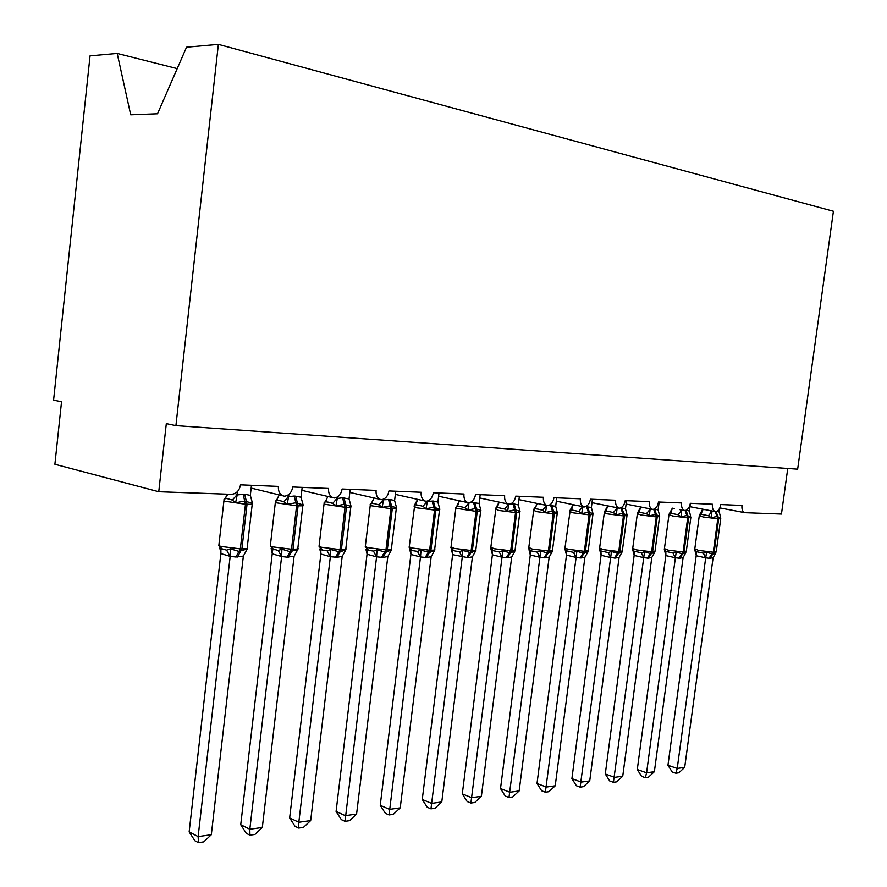 <?xml version="1.0" encoding="UTF-8"?>
<svg xmlns="http://www.w3.org/2000/svg" width="887" height="887" viewBox="0 0 887 887"><rect width="100%" height="100%" fill="white"/><g stroke="black" fill="none" stroke-linecap="round" stroke-linejoin="round"><path stroke-width="1.33" d="M177.212 68.609L117.195 53.42L90.053 55.848L53.586 400.115L61.536 401.778L54.894 464.278L158.762 491.731L166.312 423.631L175.914 425.627L797.657 469.179L833.414 211.272L218.368 44.35L175.914 425.627M787.756 468.491L781.458 514.05L744.858 512.697C742.585 511.866 741.621 509.437 741.964 505.435L720.809 504.57C720.011 508.75 718.282 511.112 715.632 511.677L715.432 511.644C713.07 510.768 712.061 508.295 712.405 504.226L690.33 503.317C689.509 507.586 687.724 510.003 684.952 510.579L684.72 510.535C682.269 509.626 681.216 507.098 681.549 502.951L658.498 502.009C657.666 506.377 655.803 508.85 652.921 509.426L652.644 509.371C650.093 508.428 648.996 505.845 649.328 501.632L625.224 500.645C624.381 505.102 622.441 507.63 619.425 508.229L619.093 508.162C616.454 507.164 615.301 504.526 615.633 500.246L590.409 499.215C589.545 503.783 587.527 506.366 584.367 506.976L583.979 506.898C581.24 505.845 580.043 503.151 580.364 498.804L553.943 497.718C553.056 502.386 550.96 505.036 547.656 505.657L547.179 505.557C544.352 504.459 543.088 501.698 543.421 497.285L515.702 496.143C514.793 500.933 512.608 503.639 509.138 504.271L508.584 504.16C505.645 502.996 504.337 500.168 504.648 495.689L475.543 494.502C474.623 499.403 472.339 502.175 468.702 502.818L468.037 502.685C464.988 501.443 463.624 498.561 463.945 494.026L433.344 492.762C432.401 497.795 430.018 500.645 426.192 501.299L425.383 501.122C422.245 499.813 420.826 496.853 421.148 492.263L388.938 490.943C387.963 496.11 385.468 499.026 381.443 499.691L380.468 499.47C377.23 498.073 375.766 495.046 376.077 490.411L342.127 489.025C341.129 494.325 338.512 497.319 334.277 498.006L333.08 497.718C329.764 496.21 328.257 493.128 328.567 488.46L292.732 486.996C291.701 492.44 288.962 495.523 284.483 496.221L283.008 495.844C279.638 494.214 278.097 491.076 278.407 486.409L240.521 484.845C239.357 490.755 236.286 493.915 231.307 494.336L158.762 491.731M715.432 511.644L689.931 506.699L715.388 511.633M117.195 53.42L130.699 114.789L157.531 113.769L186.536 47.199L218.368 44.35M652.644 509.371L626.1 504.082L652.577 509.36M619.093 508.162L592.006 502.674L619.026 508.151M720.776 518.063L716.995 516.445L711.263 517.764L708.436 515.724L701.262 514.316L699.322 515.402L702.382 509.77L704.921 509.604M667.955 765.27L677.224 768.452L684.686 767.388L678.843 772.799L675.861 773.242L672.158 771.956L667.955 765.27L696.217 555.528L694.721 549.596L696.24 551.636L703.38 553.189L706.617 552.18L712.782 554.153L716.208 552.024M675.861 773.242L677.224 768.452L705.697 557.834L696.184 555.739M684.686 767.388L713.115 557.646L709.777 558.333L705.697 557.834M744.858 512.697L719.845 507.918L719.279 512.109L720.41 516.633M702.471 509.127L702.382 509.77M709.567 510.502L711.906 511.843L713.791 511.322M712.028 510.979L711.939 511.633M716.84 511.344L719.279 512.109M711.263 517.764L711.906 511.843M706.617 552.18L705.719 557.624M715.51 553.388L713.115 557.646M690.884 517.121L686.893 515.469L680.961 516.811L678.1 514.726L670.894 513.296L668.975 514.405L672.091 508.661L674.209 508.473M637.287 769.539L646.59 772.81L654.373 771.701L648.408 777.234L645.304 777.677L641.589 776.358L637.287 769.539L665.827 555.595L664.319 549.33L665.815 551.404L672.978 553L676.26 551.969L682.646 553.976L686.194 552.036M645.304 777.677L646.59 772.81L675.373 557.746L665.827 555.595M654.373 771.701L683.101 557.546L679.63 558.256L675.373 557.746M690.385 503.317L689.343 511.045L690.485 515.613M672.169 508.063L672.091 508.661M679.708 509.548L681.659 510.768L683.378 510.269M681.77 509.958L681.693 510.546M686.272 510.213L689.343 511.045M680.961 516.811L681.659 510.768M676.26 551.969L675.395 557.524M685.618 553.111L683.101 557.546M659.684 516.134L655.471 514.449L649.328 515.813L646.435 513.684L639.205 512.22L637.298 513.362L640.481 507.486L642.221 507.297M605.289 773.985L614.624 777.356L622.741 776.203L616.665 781.846L613.416 782.312L609.702 780.959L605.289 773.985L634.15 555.45L632.586 549.042L634.061 551.171L641.257 552.801L644.572 551.736L651.213 553.798L654.939 551.814M613.416 782.312L643.729 557.646L634.15 555.45M622.741 776.203L651.801 557.446L648.175 558.167L643.729 557.646M659.152 502.031L658.11 509.925L659.573 515.469M648.497 508.55L650.082 509.637L651.635 509.171M654.296 509.049L658.11 509.925M649.328 515.813L650.082 509.637M644.572 551.736L643.751 557.413M654.429 552.812L651.801 557.446M620.856 507.841L625.479 508.761L627.109 515.114L622.641 513.373L616.288 514.77L613.349 512.608L609.269 511.588L606.109 511.112L604.224 512.276L607.462 506.277L608.859 506.089M571.904 778.631L581.251 782.101L589.733 780.893L583.535 786.658L580.142 787.157L576.406 785.76L571.904 778.631L601.064 555.306L599.457 548.754L600.909 550.927L608.116 552.59L611.476 551.503L618.372 553.61L622.308 551.581M580.142 787.157L610.666 557.535L601.064 555.306M589.733 780.893L619.104 557.335L615.312 558.078L610.666 557.535M626.544 500.7L625.479 508.761M615.844 507.508L617.097 508.462L618.472 508.04M616.288 514.77L617.097 508.462M611.476 551.503L610.699 557.313M621.865 552.49L619.104 557.335M592.948 513.495L588.314 512.265L581.728 513.684L578.756 511.466L571.494 509.947L569.642 511.134L572.947 505.002L574.011 504.836M537.012 783.487L546.359 787.068L555.229 785.804L548.909 791.703L545.361 792.213L541.624 790.772L537.012 783.487L566.483 555.14L564.831 548.443L566.505 550.816L573.468 552.368L576.86 551.259L584.034 553.41L588.203 551.337M545.361 792.213L576.106 557.424L566.483 555.14M555.229 785.804L584.921 557.224L580.963 557.978L576.106 557.424M592.449 499.292L591.374 507.552L592.815 512.963M581.661 506.422L582.604 507.231L583.79 506.854M585.83 506.599L591.374 507.552M566.549 555.195L566.527 550.827L564.964 548.133L568.456 549.319L584.378 551.315L579.91 557.978M581.728 513.684L582.604 507.231M576.86 551.259L576.129 557.191M587.826 552.135L584.921 557.224M548.986 505.357L555.683 506.277L557.413 512.919L552.39 511.089L545.56 512.542L542.545 510.28L538.398 509.216L535.282 508.728L533.453 509.947L537.566 503.539M528.585 548.122L530.592 550.749L537.2 552.135L540.638 551.004L548.099 553.2L552.501 551.082M500.512 788.565L509.87 792.257L519.15 790.938L512.697 796.958L508.983 797.502L505.246 796.016L500.512 788.565L530.293 554.974L528.974 549.607L529.971 550.395M508.983 797.502L539.928 557.313L530.293 554.974M519.15 790.938L549.164 557.103L545.017 557.879L539.928 557.313M556.759 497.829L555.683 506.277M545.86 505.28L547.479 505.623M545.56 512.542L546.492 505.945M540.638 551.004L539.95 557.08M552.191 551.769L549.164 557.103M520.004 511.278L514.748 509.87L507.641 511.355L504.603 509.038L497.33 507.453L495.534 508.706L499.082 502.253L497.33 507.453M462.304 793.887L471.651 797.69L481.375 796.304L474.778 802.48L470.897 803.045L467.161 801.504L462.304 793.887L492.418 554.563L490.622 547.789L492.984 550.661L499.193 551.891L502.674 550.727L510.446 552.989L515.114 550.816M470.897 803.045L502.02 557.202L492.385 554.807M481.375 796.304L511.699 556.981L507.364 557.768L502.02 557.202M519.383 496.299L518.285 504.947L520.07 511.744M504.603 509.038L508.617 504.304L514.161 503.982L518.285 504.947M507.641 511.355L508.65 504.603M502.674 550.727L502.042 556.947M514.704 551.67L511.699 556.981M480.776 509.726L480.909 510.513L475.255 508.584L467.87 510.103L464.788 507.73L460.597 506.621L457.526 506.111L455.774 507.397M455.086 550.993L459.333 551.636L462.848 550.45L470.953 552.756L475.909 550.539L472.416 556.859L467.87 557.657L452.714 554.674L451.394 549.43L455.086 550.993M422.256 799.453L431.581 803.389L441.781 801.937L435.04 808.257L430.96 808.844L427.235 807.259L422.256 799.453L452.636 554.619M430.96 808.844L462.26 557.069M441.781 801.937L472.416 556.859M480.177 494.691L479.069 503.55L480.909 510.513M464.788 507.73L468.924 502.885L473.525 502.519L476.042 511.355L455.84 508.251L459.399 500.789L457.526 506.111M473.525 502.519L479.069 503.55M450.818 547.434L452.104 549.818M467.87 510.103L468.957 503.184M462.848 550.45L462.282 556.825M439.564 508.14L439.797 509.216L433.776 507.242L426.093 508.794L422.977 506.355L418.764 505.224L415.072 504.803L414.029 506.022M413.198 550.716L417.455 551.37L421.026 550.151L429.485 552.523L434.741 550.25L431.171 556.714L426.392 557.546L420.416 556.958L410.98 554.486L409.727 549.352L413.198 550.716M380.235 805.307L389.526 809.376L400.237 807.846L393.34 814.321L389.06 814.942L385.346 813.301L380.235 805.307L410.903 554.43M389.06 814.942L420.493 556.947M400.237 807.846L431.171 556.714M439.01 492.995L437.901 502.075L439.797 509.216M414.794 504.614L417.633 499.392M422.977 506.355L427.235 501.388L433.344 501.066L437.901 502.075M409.018 547.068L410.26 549.508M426.093 508.794L427.268 501.698M421.026 550.151L420.527 556.681M396.245 506.488L396.578 507.863L390.169 505.823L382.164 507.408L379.004 504.914L374.78 503.749L371.287 503.295L370.145 504.581M369.158 550.417L373.438 551.082L377.042 549.84L385.889 552.268L391.466 549.94L387.819 556.581L382.796 557.424L376.509 556.825L367.107 554.286L365.932 549.286L369.158 550.417M336.084 811.45L345.331 815.663L356.585 814.055L349.533 820.686L345.032 821.34L341.351 819.643L336.084 811.45L367.041 554.231M345.032 821.34L376.587 556.803M356.585 814.055L387.819 556.581M395.735 491.221L394.604 500.534L396.578 507.863M379.004 504.914L383.395 499.813L389.814 499.492L394.604 500.534M383.55 499.17L383.472 499.869M382.164 507.408L383.428 500.135M388.473 499.448L390.945 508.728L370.223 505.59L373.438 499.259M377.042 549.84L376.62 556.537M350.642 504.758L351.086 506.433L344.256 504.326L335.896 505.956L332.703 503.395L328.456 502.197L325.174 501.698L323.955 503.073M322.79 550.106L327.081 550.794L330.729 549.508L339.987 552.002L345.93 549.618L342.182 556.426L336.905 557.302L330.286 556.681L320.939 554.076L319.852 549.241L320.761 549.752L319.963 548.831L322.79 550.106M289.65 817.914L298.819 822.271L310.672 820.586L303.454 827.383L298.719 828.07L295.061 826.318L289.65 817.914L320.872 554.02M298.719 828.07L298.819 822.271L330.363 556.659M310.672 820.586L342.182 556.426M350.177 489.358L349.046 498.915L351.086 506.433M336.328 497.54L337.271 498.494L342.57 497.784L349.046 498.915M337.459 496.964L337.304 498.217M335.896 505.956L337.271 498.494M342.57 497.784L345.021 507.309L324.032 504.171L327.292 497.696M330.729 549.508L330.396 556.393M302.578 502.962L303.132 504.925L295.837 502.752L287.111 504.415L283.884 501.787L279.627 500.567L276.567 500.046L275.269 501.465M271.145 548.465L278.219 550.483L281.9 549.164L290.116 551.714L297.932 549.275L294.096 556.271L287.044 557.158L281.545 556.526L272.287 553.854L271.3 549.219L272.154 549.674L271.411 548.687M240.732 824.71L249.824 829.245L262.319 827.471L254.924 834.445L249.934 835.166L246.309 833.348L240.732 824.71L272.22 553.798M249.934 835.166L249.824 829.245L281.634 556.504M262.319 827.471L294.096 556.271M302.168 487.384L301.015 497.197L303.132 504.925M287.2 495.5L288.597 496.753L294.185 496.033L301.015 497.197M288.874 494.414L288.63 496.476M287.111 504.415L288.597 496.753M294.185 496.033L296.591 505.812L275.325 502.663L278.64 496.044M281.9 549.164L281.656 556.227M251.841 501.066L252.518 503.328L244.723 501.088L235.598 502.796L232.327 500.091L228.081 498.849L225.231 498.294L223.879 499.78M219.632 548.088L226.617 550.151L230.332 548.798L238.958 551.426L247.273 548.92L243.348 556.105L235.909 557.014L230.099 556.36L220.941 553.621L220.065 549.23L220.874 549.641L220.054 548.443M189.153 831.895L198.134 836.596L211.317 834.722L203.744 841.885L198.477 842.65L194.885 840.754L189.153 831.895L220.863 553.566M198.477 842.65L198.134 836.596L230.176 556.349M211.317 834.722L243.348 556.105M251.476 485.3L250.322 495.389L252.518 503.328M235.243 493.316L237.195 494.924L244.679 494.247L250.322 495.389M237.605 491.42L237.239 494.636M235.598 502.796L237.195 494.924M243.105 494.192L245.466 504.237L223.912 501.088L227.061 494.769M230.332 548.798L230.21 556.06M715.221 511.599L717.794 518.806L703.169 516.977L699.266 515.68M694.798 548.898L698.668 550.406L713.27 552.235L708.89 558.333M720.51 517.232L720.743 518.518L717.794 518.806L713.27 552.235L716.23 551.781L720.721 518.718M709.777 558.333L714.146 552.246L718.681 518.84L716.108 511.599M708.436 515.724L711.873 511.588M701.262 514.316L702.46 509.759M705.62 557.845L703.38 553.189M696.262 555.783L696.24 551.636M685.108 510.568L687.68 517.886L672.756 516.012L668.942 514.693M664.418 548.621L668.188 550.151L683.101 552.024L678.71 558.245M690.452 516.023L690.829 517.564L687.68 517.886L683.101 552.024L686.261 551.526L690.796 517.786M679.63 558.256L684.032 552.024L688.611 517.908L686.061 510.302M678.1 514.726L681.615 510.502M670.894 513.296L672.169 508.639M675.295 557.757L672.978 553M665.893 555.65L665.815 551.404M653.697 509.282L656.258 516.91L641.002 515.003L637.298 513.673M632.73 548.343L636.4 549.885L651.635 551.803L647.211 558.167M659.252 515.037L659.606 516.567L656.258 516.91L651.635 551.803L654.994 551.259L659.573 516.811M648.175 558.167L652.599 551.803L657.223 516.944L654.684 509.071M646.435 513.684L650.038 509.371M639.205 512.22L640.558 507.475M643.64 557.657L641.257 552.801M634.216 555.506L634.061 551.171M620.9 507.841L623.439 515.901L607.839 513.939L604.247 512.597M599.623 548.044L603.182 549.607L618.749 551.559L614.303 558.067M626.665 514.028L626.998 515.513L623.439 515.901L618.749 551.559L622.33 550.971L626.965 515.79M615.312 558.078L619.758 551.57L624.437 515.935L621.898 507.885M613.349 512.608L617.053 508.184M606.109 511.112L607.551 506.255M610.589 557.557L608.116 552.59M601.131 555.351L600.909 550.927M586.573 506.599L589.112 514.837L573.168 512.841L569.687 511.477M592.605 512.963L592.915 514.416L589.112 514.837L584.378 551.315L588.203 550.672L592.871 514.726M580.963 557.978L585.431 551.326L590.165 514.87L587.626 506.643M565.019 547.722L570.197 510.324M578.756 511.466L582.559 506.954M571.494 509.947L573.035 504.98M576.018 557.446L573.468 552.368M565.13 549.707L566.239 550.672M550.65 505.302L553.178 513.728L536.868 511.688L533.53 510.313M528.807 547.401L532.1 549.02L548.399 551.06L543.919 557.879M556.958 511.854L557.247 513.263L553.178 513.728L548.399 551.06L552.49 550.35L557.202 513.617M545.017 557.879L549.496 551.071L554.286 513.761L551.747 505.346M542.545 510.28L546.447 505.657M535.282 508.728L536.912 503.65M539.839 557.335L537.2 552.135M530.359 555.029L530.592 550.738M513.008 503.949L515.535 512.564L498.827 510.468L495.633 509.083M490.866 547.057L494.015 548.698L510.69 550.794L506.2 557.768M519.627 510.69L519.893 512.054L515.535 512.564L510.69 550.794L515.081 550.018L519.837 512.442M507.364 557.768L511.854 550.805L516.689 512.608L514.161 503.982M501.931 557.213L499.193 551.891M492.462 554.863L491.963 550.117M451.073 546.702L454.066 548.366L471.152 550.517L466.651 557.657M480.477 509.482L480.71 510.779C481.364 511.256 480.211 511.466 477.25 511.389L476.042 511.355L471.152 550.517L472.361 550.528C475.321 550.528 476.485 550.228 475.853 549.652L480.654 511.222M467.87 557.657L472.361 550.528L477.25 511.389L474.745 502.563M453.59 550.55L451.006 547.268L455.896 507.796M462.171 557.091L459.333 551.636M452.714 554.674L452.448 550.184L453.545 550.539M432.069 501.022L434.563 510.069L417.023 507.874L414.162 506.455M409.295 546.325L409.217 546.957L412.111 548.022L429.618 550.217L425.117 557.546M439.375 508.218L439.586 509.437C440.318 509.97 439.065 510.191 435.839 510.114L434.563 510.069L429.618 550.217L430.894 550.228C434.131 550.228 435.395 549.907 434.674 549.275L439.52 509.925M426.392 557.546L430.894 550.228L435.839 510.114L433.344 501.066M415.737 504.703L417.744 499.414M420.416 556.958L417.455 551.37M410.98 554.486L410.725 550.018L412.1 550.395L409.217 546.957L414.794 504.625M365.377 545.937L365.289 546.636L368.005 547.656L385.956 549.907L381.454 557.424M396.179 506.898L396.356 508.029C397.188 508.606 395.835 508.85 392.287 508.761L390.945 508.728L385.956 549.907L387.297 549.918C390.857 549.918 392.22 549.563 391.4 548.865L396.289 508.573M382.796 557.424L387.297 549.918L392.287 508.761L389.814 499.492M367.107 554.286L366.885 549.873L368.482 550.228L365.289 546.636L370.289 505.036M371.797 503.228L373.948 497.973M376.509 556.825L373.438 551.082M319.143 545.527L319.043 546.314L321.56 547.268L339.976 549.585L335.497 557.291M350.709 505.523L350.864 506.544C351.806 507.176 350.332 507.442 346.429 507.353L345.021 507.309L339.976 549.585L341.395 549.596C345.309 549.585 346.795 549.197 345.852 548.432L350.786 507.153M336.905 557.302L341.395 549.596L346.429 507.353L343.99 497.84M320.939 554.076L320.761 549.763L322.513 550.029L319.043 546.314L324.099 503.539M332.703 503.395L337.237 498.161M325.54 501.665L327.846 496.487M330.286 556.681L327.081 550.794M270.402 545.095L270.302 545.971L272.597 546.858L291.513 549.241L287.044 557.158M302.8 504.082L302.91 504.969C303.997 505.657 302.389 505.956 298.087 505.856L296.591 505.812L291.513 549.241L293.009 549.253C297.311 549.23 298.93 548.809 297.877 547.978L302.833 505.645M288.541 557.158L293.009 549.253L298.087 505.856L295.681 496.088M272.287 553.854L272.154 549.674L274.005 549.807L270.302 545.971L275.402 501.975M283.884 501.787L288.563 496.421M276.777 500.024L279.25 494.924M281.545 556.526L278.219 550.483M218.945 544.64L218.834 545.616L220.907 546.425L240.344 548.876L235.909 557.014M252.241 502.596L252.318 503.295C253.549 504.06 251.786 504.393 247.041 504.282L245.466 504.237L240.344 548.876L241.918 548.887C246.675 548.865 248.449 548.399 247.24 547.49L252.241 504.049M237.483 557.025L241.918 548.887L247.041 504.282L244.679 494.247M220.941 553.621L220.874 549.641L222.748 549.552L218.834 545.616L223.99 500.312M232.327 500.091L237.162 494.569M225.298 498.294L227.826 494.203M230.099 556.36L226.617 550.151M583.979 506.898L556.326 501.188M547.179 505.557L518.962 499.636M508.584 504.16L479.767 497.984M468.037 502.685L438.61 496.243M425.383 501.122L395.347 494.392M380.468 499.47L349.811 492.429M333.08 497.718L301.813 490.334M283.008 495.844L251.154 488.094M694.787 550.051L695.286 550.894L694.765 549.153L699.344 515.336M664.43 549.973L665.128 550.927L664.385 548.909L669.053 514.183M632.753 549.896L633.684 550.916L632.686 548.665L637.454 512.996M654.772 552.157L654.95 551.57M599.69 549.796L600.843 550.882L599.579 548.399L604.446 511.755M622.02 552.091L622.297 551.315M587.782 552.002L588.159 551.06M530.637 550.76L528.752 547.856L533.852 509.116M551.969 551.869L552.435 550.783M493.039 550.672L490.799 547.567L496.044 507.697M514.471 551.714L515.025 550.494M491.099 549.519L492.995 550.65M475.155 551.537L475.787 550.195M433.876 551.326L434.608 549.885M390.513 551.104L391.322 549.552M344.888 550.849L345.786 549.197M296.812 550.572L297.788 548.82M246.098 550.262L247.151 548.421"/></g></svg>
